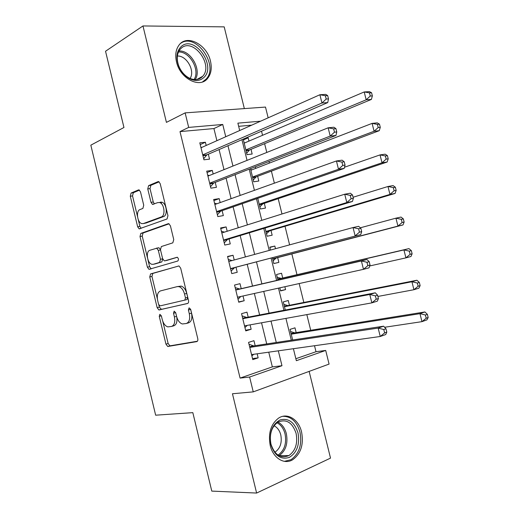 <?xml version="1.0" encoding="UTF-8"?>
<svg xmlns="http://www.w3.org/2000/svg" width="519" height="519" viewBox="0 0 519 519"><rect width="100%" height="100%" fill="white"/><g stroke="black" fill="none" stroke-linecap="round" stroke-linejoin="round"><path stroke-width="0.78" d="M159.871 314.306L159.262 316.369L165.957 344.142L167.741 346.491L196.759 341.619C197.726 341.281 198.057 340.276 197.752 338.596L190.7 309.499L189.085 307.838L188.403 309.999L189.312 313.748C190.272 319.114 189.234 322.37 186.204 323.519L182.338 323.966C179.665 323.071 177.758 320.567 176.603 316.454L175.714 312.775L174.163 311.141L173.515 313.255L174.403 316.921C175.344 322.169 174.365 325.348 171.471 326.457L167.812 326.886C165.224 326.029 163.368 323.571 162.233 319.509L161.37 315.909L159.871 314.306M190.557 309.058L191.53 313.158L189.312 313.748M176.505 61.897C180.061 78.577 199.692 88.697 207.503 78.531C211.097 74.1 212.083 68.294 210.474 61.125C207.055 44.712 187.216 33.995 179.172 44.9C175.844 49.279 174.955 54.943 176.505 61.897M270.211 445.484C273.033 458.005 284.172 464.953 292.56 459.821C300.858 453.84 303.868 444.569 301.584 432.016C298.749 419.443 287.364 412.281 278.69 418.042C270.847 424.029 268.018 433.177 270.211 445.484M140.519 191.946L139.092 189.928L138.417 189.941L131.099 193.042L130.288 196.234L137.658 226.797L139.15 228.873L167.034 218.979L167.955 215.69L160.202 183.7L158.73 181.637L157.984 181.65L148.616 185.62L147.753 188.916L150.997 202.345L152.489 204.421L157.808 202.585L159.677 202.559C164.374 203.733 165.71 215.755 161.292 216.961L143.354 223.566L141.732 223.592C137.256 222.554 135.783 210.85 139.981 209.579L142.881 208.437L143.731 205.226L140.519 191.946M216.897 140.688L213.925 128.556L180.002 131.605L188.682 127.408L185.134 112.876L265.494 107.07L268.154 117.819M295.856 358.72L316 351.726L325.698 350.435L329.078 364.091L253.246 391.871L232.454 393.759L256.613 493.05L211.784 491.104L192.828 412.644L155.655 415.194L90.831 145.171L123.95 127.492L105.539 51.251L142.965 25.95L166.424 122.374L185.134 112.876M253.246 391.871L249.626 377.034L281.979 365.72L278.32 350.831M180.002 131.605L240.083 378.091L249.626 377.034M150.601 273.909L149.751 276.932L157.166 307.689L158.853 309.947L187.521 303.518C188.475 303.122 188.799 302.09 188.494 300.41L180.69 268.2L179.003 265.942L150.601 273.909L152.807 273.422L151.957 276.439L157.341 298.782M147.396 267.175L140.007 236.521L140.831 233.414L168.182 223.721L168.85 223.721L170.427 225.875L173.755 239.603L172.814 242.847L161.357 246.551L160.462 249.71L162.622 258.631L164.244 260.83L164.815 260.83L177.245 257.229C178.679 258.514 178.841 259.779 177.745 261.038L148.985 269.342L147.396 267.175L149.608 266.701L147.824 259.325M244.352 108.601L224.202 26.871L142.965 25.95M256.613 493.05L330.519 458.108L309.142 371.396M248.977 141.09L248.179 137.859L243.405 139.916M243.21 139.131L247.031 154.643L252.163 154.033L251.001 149.31M250.489 168.681L253.713 181.786L258.812 181.027L257.651 176.298M255.698 168.377L255.309 166.807M257.781 198.31L260.408 208.988L265.481 208.08L264.314 203.344M265.092 228.01L267.123 236.242L272.164 235.198L270.989 230.449M275.492 248.718L274.836 246.058L269.874 247.433M272.423 257.774L273.844 263.561L278.859 262.367L277.684 257.606M284.86 286.728L285.567 289.602L280.526 290.692M282.712 278.022L281.538 273.254L276.543 274.506L277.931 280.143M289.433 305.282L288.253 300.507L283.29 301.909L285.288 310.038M255.173 345.686L253.953 340.685L248.562 342.378L252.779 359.628L258.144 357.844L257.158 353.802M248.186 317.135L246.966 312.146L241.549 313.677L245.753 330.888L251.157 329.26L250.08 324.862M241.218 288.648L239.999 283.672L234.549 285.041L238.746 302.214L244.177 300.748L243.015 295.986M234.205 259.987L233.05 255.257L227.562 256.47L231.753 273.604L237.222 272.3L236.002 267.324M227.179 231.253L226.115 226.913L220.594 227.964L224.779 245.059L230.274 243.911L229.061 238.954M220.166 202.592L219.193 198.628L213.646 199.517L217.811 216.579L223.345 215.593L222.132 210.643M213.166 173.995L212.29 170.407L206.711 171.14L210.87 188.163L216.429 187.333L215.223 182.396M240.083 378.091L272.345 366.888L268.745 352.174M266.721 343.935L261.537 322.792M259.617 314.949L254.355 293.475M252.526 286.027L247.219 264.385M245.396 256.931L240.161 235.581M238.247 227.77L233.115 206.841M231.111 198.673L226.089 178.173M224 169.648L219.076 149.563M206.186 145.463L205.401 142.251L199.789 142.829L203.941 159.807L209.533 159.138L208.327 154.208M316 351.726L314.52 345.738M310.706 330.272L306.833 314.611M303.836 302.454L299.165 283.562M296.978 274.694L291.847 253.914M289.608 244.864L285.015 226.265M281.979 213.984L278.197 198.673M274.376 183.188L271.398 171.14M269.406 163.083L269.011 161.48M266.785 152.463L264.612 143.672M262.543 135.303L261.531 131.203M251.702 125.157L238.662 126.331M296.167 332.608L294.987 327.82L290.05 329.37L292.664 339.997M289.388 317.764L287.286 318.141M285.567 289.602L280.584 290.938L279.825 287.844M274.836 246.058L269.809 247.167L270.522 250.074M263.535 219.797L263.107 219.933M248.179 137.859L245.513 138.132M225.752 136.737L222.742 124.456L188.682 127.408M276.27 342.488L271.015 321.079M269.069 313.139L263.73 291.406M261.881 283.867L256.496 261.952M254.647 254.407L249.341 232.791M247.394 224.883L242.198 203.701M240.167 195.429L235.068 174.676M232.953 166.048L227.964 145.722M293.397 348.71L296.343 360.699L325.698 350.435M260.635 121.18L237.877 123.146L239.687 130.522M241.945 139.676L247.044 160.39M249.204 169.181L254.414 190.33M256.483 198.758L261.797 220.348M263.782 228.405L269.205 250.43M271.1 258.125L276.595 280.455M278.489 288.142L283.938 310.297M285.93 318.387L291.302 340.204M272.345 366.888L281.979 365.72M213.925 128.556L222.742 124.456M258.144 357.844L252.526 358.603M251.157 329.26L245.597 330.233M244.177 300.748L238.675 301.928M233.05 255.257L227.64 256.775M226.115 226.913L220.763 228.632M219.193 198.628L213.899 200.555M212.29 170.407L207.049 172.542M205.401 142.251L200.217 144.593M171.873 326.347L173.664 325.854C176.395 324.875 177.427 321.936 176.758 317.038M186.645 323.402L188.416 322.909C191.446 321.761 192.484 318.504 191.53 313.158M162.758 321.209L168.137 343.507L169.921 345.849L197.408 341.23M178.958 265.929L152.807 273.422M158.866 305.088L159.359 307.131L161.487 309.395L187.852 303.375M158.574 304.322L160.066 305.905L184.803 300.118L185.478 297.945L184.524 293.994C183.408 289.998 181.559 287.539 178.984 286.637L177.264 286.605L160.462 290.919C157.653 292.184 156.719 295.382 157.659 300.527L158.574 304.322M184.803 300.118L187.028 299.554L187.709 297.387L185.478 297.945M177.264 286.605L181.215 286.099C183.791 287.007 185.64 289.453 186.756 293.443L187.709 297.387M147.435 257.69L142.225 236.113L140.007 236.521M169.071 223.812L143.056 233.005L142.225 236.113M166.891 260.395L177.349 257.268M149.881 250.262C145.502 251.306 147.188 263.341 151.833 264.294L153.267 264.301L159.58 262.4L160.468 259.286L158.321 250.392L156.738 248.231L149.881 250.262M155.097 263.912L153.267 264.301M162.752 259.065L161.805 261.933L155.486 263.827M160.416 249.496L158.97 247.79L156.368 248.186M157.478 248.082L158.386 247.79M149.608 266.701L151.159 268.855M144.73 223.332L143.354 223.566M160.073 202.235L161.947 202.209C166.644 203.377 167.974 215.372 163.55 216.585L145.586 223.183M159.106 181.832L150.886 185.309L150.017 188.598L153.254 201.995L154.428 203.915M138.236 219.582L139.883 226.407L141.116 228.36M139.475 190.129L133.338 192.724L132.527 195.91L137.483 216.455M384.605 327.268L421.966 321.65L419.955 313.658L424.892 311.958L294.649 332.848L290.582 331.544M425.392 315.014L426.196 318.218L428.169 317.518L427.364 314.326L425.392 315.014L419.955 313.658L291.23 334.184M428.169 317.518L426.89 319.899L421.966 321.65L426.196 318.218M424.892 311.958L427.364 314.326M386.811 332.128L385.974 328.767L383.788 329.533L384.631 332.9L386.811 332.128L385.701 334.554L380.252 336.487L251.546 354.594M384.631 332.9L380.252 336.487L378.15 328.079L383.612 326.192L253.674 345.914L249.023 344.246M249.795 347.406L378.15 328.079L383.788 329.533M253.713 354.289L251.877 355.924M385.974 328.767L383.612 326.192M298.016 432.943C299.95 444.426 297.024 452.594 289.245 457.447C280.74 459.964 274.616 455.669 270.879 444.582C269.004 432.703 272.066 424.484 280.052 419.936C288.499 417.821 294.487 422.161 298.016 432.943M270.97 444.16C274.7 455.04 280.682 458.848 288.901 455.578C295.506 450.803 297.906 443.408 296.096 433.397C292.333 422.375 286.241 418.645 277.814 422.207C271.495 426.988 269.212 434.306 270.97 444.16M274.045 425.775C277.354 427.409 279.598 430.459 280.785 434.922C282.174 442.668 280.279 448.39 275.109 452.094L274.869 452.231M284.393 461.352L290.997 459.685C299.236 453.749 302.227 444.562 299.969 432.113C296.855 421.61 291.165 416.342 282.894 416.303M203.584 77.759C199.731 81.061 195.027 81.353 189.48 78.622C184.595 75.891 180.962 71.622 178.568 65.822C175.727 57.551 176.596 51.134 181.176 46.567C194.391 34.209 217.189 66.445 203.584 77.759M181.202 48.235L180.022 49.448C176.823 53.794 176.415 59.322 178.796 66.03C181.008 71.388 184.362 75.333 188.877 77.863C194.009 80.387 198.362 80.121 201.936 77.072L202.682 76.299C213.802 64.894 192.899 37.154 181.202 48.235M202.507 81.924L206.082 79.141C219.297 65.777 195.994 32.256 180.722 43.304M177.375 56.039C186.593 55.351 195.345 70.902 190.077 78.44M377.89 296.446L413.935 289.719L411.93 281.746L416.906 280.247L287.935 305.581L283.899 304.4M417.341 283.043L418.145 286.235L420.137 285.619L419.333 282.433L417.341 283.043L411.93 281.746L284.47 306.71M420.137 285.619L418.904 288.168L413.935 289.719L418.145 286.235M416.906 280.247L419.333 282.433M369.71 265.962L405.923 257.865L403.925 249.918L408.946 248.614L281.227 278.366L277.23 277.315M409.316 251.151L410.12 254.336L412.125 253.797L411.32 250.619L409.316 251.151L403.925 249.918L277.723 279.3M412.125 253.797L410.938 256.516L405.923 257.865L410.12 254.336M408.946 248.614L411.32 250.619M273.163 260.778L276.212 257.995L402.991 224.941L397.937 226.096L395.939 218.168L360.303 227.802M272.67 258.78L397.937 226.096L402.108 222.515L404.132 222.061L403.334 218.888L401.31 219.336L402.108 222.515M401.31 219.336L395.939 218.168L401.005 217.059L403.334 218.888M404.132 222.061L402.991 224.941M266.513 233.784L269.53 230.884L395.063 193.444L389.964 194.404L387.972 186.496L353.095 197.252M265.949 231.468L389.964 194.404L394.122 190.778L396.159 190.395L395.361 187.236L393.324 187.606L394.122 190.778M393.324 187.606L387.972 186.496L393.084 185.581L395.361 187.236M396.159 190.395L395.063 193.444M378.416 298.542L377.579 295.188L375.373 295.862L376.217 299.223L378.416 298.542L377.358 301.15L371.857 302.869L244.527 325.867M376.217 299.223L371.857 302.869L369.762 294.474L375.276 292.813L246.707 317.42L242.094 315.915M242.775 318.692L369.762 294.474L375.373 295.862M247.271 325.368L244.942 327.56M377.579 295.188L375.276 292.813M370.041 265.047L369.204 261.699L366.985 262.283L367.822 265.637L370.041 265.047L369.028 267.836L363.482 269.335L237.52 297.199M367.822 265.637L363.482 269.335L361.393 260.966L366.952 259.526L239.752 288.992L235.185 287.643M235.775 290.043L361.393 260.966L366.985 262.283M240.829 296.466L238.026 299.262M369.204 261.699L366.952 259.526M230.54 268.641L360.724 234.614L230.533 268.602M359.453 232.142L355.132 235.892L353.05 227.543L358.655 226.323L360.854 228.302L358.616 228.795L359.453 232.142L361.691 231.636L360.854 228.302M228.788 261.466L353.05 227.543L358.616 228.795M234.543 267.707L231.124 271.028M228.289 259.429L232.012 260.583M360.724 234.614L361.691 231.636M223.592 240.206L227.62 239.389L352.446 201.476L346.809 202.54L223.559 240.07M351.104 198.732L346.809 202.54L344.726 194.216L350.377 193.204L352.531 194.988L350.267 195.397L351.104 198.732L353.361 198.316L352.531 194.988M221.814 232.947L344.726 194.216L350.267 195.397M227.62 239.389L224.24 242.853M221.412 231.286L224.429 232.123M352.446 201.476L353.361 198.316M259.883 206.854L262.867 203.831L387.155 162.025L382.016 162.791L380.031 154.902L344.493 167.241M259.241 204.22L382.016 162.791L386.149 159.112L388.206 158.814L387.414 155.661L385.358 155.953L386.149 159.112M385.358 155.953L380.031 154.902L385.176 154.182L387.414 155.661M388.206 158.814L387.155 162.025M216.657 211.836L220.705 211.136L344.181 168.422L338.498 169.272L216.598 211.603M342.774 165.418L338.498 169.272L336.429 160.968L342.125 160.176L344.22 161.766L341.943 162.09L342.774 165.418L345.051 165.087L344.22 161.766M214.86 204.492L336.429 160.968L341.943 162.09M220.705 211.136L217.37 214.749M214.548 203.201L216.871 203.772M344.181 168.422L345.051 165.087M252.013 169.804L250.703 169.544M253.266 179.97L256.217 176.836L379.266 130.691L374.082 131.262L372.104 123.386L250.872 170.245M252.545 177.031L374.082 131.262L378.202 127.538L380.278 127.317L379.486 124.171L377.41 124.385L378.202 127.538M377.41 124.385L372.104 123.386L377.294 122.867L379.486 124.171M380.278 127.317L379.266 130.691M209.734 183.531L213.809 182.941L335.949 135.459L330.214 136.095L209.657 183.194M334.47 132.183L330.214 136.095L328.144 127.81L333.892 127.233L335.936 128.628L333.646 128.868L334.47 132.183L336.766 131.943L335.936 128.628M207.924 176.103L328.144 127.81L333.646 128.868M213.809 182.941L210.513 186.704M207.697 175.182L209.345 175.532M335.949 135.459L336.766 131.943M244.812 142.861L244.105 142.744M246.668 153.15L249.581 149.9L371.396 99.427L366.174 99.804L364.202 91.954L244.196 143.127M245.863 149.9L366.174 99.804L370.274 96.034L372.363 95.892L371.572 92.752L369.483 92.888L370.274 96.034M369.483 92.888L364.202 91.954L369.431 91.629L371.572 92.752M372.363 95.892L371.396 99.427M202.832 155.285L206.932 154.818L327.729 102.587L321.955 103.002L202.728 154.857M326.192 99.038L321.955 103.002L319.892 94.743L325.679 94.38L327.677 95.58L325.361 95.73L326.192 99.038L328.501 98.882L327.677 95.58M200.996 147.779L319.892 94.743L325.361 95.73M206.932 154.818L203.675 158.717M200.866 147.227L201.846 147.402M327.729 102.587L328.501 98.882M161.344 315.818L159.262 316.369M190.622 309.415L188.403 309.999M175.694 312.678L173.515 313.255M176.577 316.343L174.403 316.921M170.29 345.862L168.111 346.497M168.137 343.507L165.957 344.142M161.487 309.395L159.294 309.953M159.359 307.131L157.166 307.689M151.957 276.439L149.751 276.932M186.756 293.443L184.524 293.994M143.056 233.005L140.831 233.414M168.506 223.663L168.182 223.721M167.047 260.363L164.815 260.83M161.805 261.933L159.58 262.4M162.674 258.825L160.468 259.286M160.527 249.95L158.321 250.392M163.55 216.585L161.292 216.961M153.254 201.995L150.997 202.345M150.017 188.598L147.753 188.916M150.886 185.309L148.616 185.62M158.503 181.579L157.984 181.65M139.883 226.407L137.658 226.797M132.527 195.91L130.288 196.234M133.338 192.724L131.099 193.042M138.884 189.876L138.417 189.941M294.649 332.848L291.178 333.957M293.897 332.763L291.101 333.659M249.658 346.854L252.922 345.816M249.736 347.172L253.674 345.914M277.944 422.129C282.07 424.25 284.873 428.117 286.358 433.722C288.142 443.615 285.729 450.92 279.131 455.637L279.014 455.701M278.022 455.111C284.425 450.563 286.767 443.498 285.048 433.923C283.627 428.551 280.941 424.827 276.997 422.764M178.984 50.972C190.765 50.071 201.93 70.007 195.176 79.595M194.054 79.524C200.418 70.253 189.772 51.264 178.471 51.991M287.935 305.581L284.438 306.58M287.182 305.516L284.373 306.327M281.227 278.366L277.71 279.267M280.487 278.327L277.659 279.053M275.57 258.371L272.735 259.033M276.212 257.995L272.676 258.819M268.9 231.279L266.039 231.863M269.53 230.884L265.981 231.604M242.678 318.29L245.961 317.349M242.743 318.562L246.707 317.42M235.71 289.79L239.012 288.947M235.762 290.011L239.752 288.992M237.553 297.322L240.492 296.544M228.756 261.355L231.227 260.798M230.598 268.868L233.913 268.089M223.657 240.479L226.998 239.797M262.244 204.252L259.37 204.752M262.867 203.831L259.292 204.447M216.734 212.154L220.095 211.57M255.601 177.277L252.708 177.699M256.217 176.836L252.623 177.355M209.825 183.888L213.205 183.402M248.971 150.367L246.064 150.705M249.581 149.9L245.967 150.315M202.935 155.694L206.328 155.298M207.503 78.531L205.809 79.446M169.921 345.849L167.741 346.491M161.046 309.382L158.853 309.947M181.215 286.099L178.984 286.637M158.97 247.79L156.738 248.231M150.945 268.92L148.985 269.342M161.947 202.209L159.677 202.559M153.559 204.252L152.489 204.421M140.253 228.678L139.15 228.873M294.169 332.841L291.14 333.808M249.697 347.016L253.201 345.901M275.109 452.094L274.759 452.101M288.901 455.578L279.008 455.701M188.877 77.863L189.48 78.622M196.857 79.485L202.682 76.299M287.377 305.574L284.399 306.424M280.604 278.359L277.678 279.112M242.704 318.4L246.155 317.407M235.723 289.849L239.129 288.979M228.762 261.375L230.793 260.914M161.506 203.792L161.085 202.053"/></g></svg>
